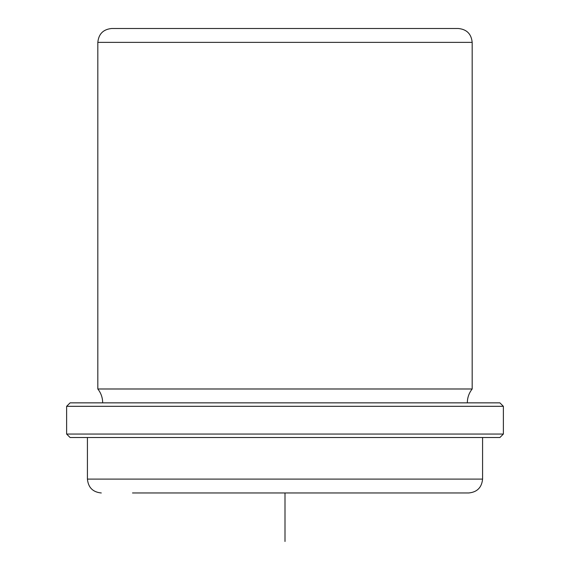 <?xml version="1.0" encoding="UTF-8"?>
<svg xmlns="http://www.w3.org/2000/svg" width="570" height="570" viewBox="0 0 570 570"><rect width="100%" height="100%" fill="white"/><g stroke="black" fill="none" stroke-linecap="round" stroke-linejoin="round"><path stroke-width="0.85" d="M102.678 402.855C102.629 397.682 101.011 393.058 97.826 388.989L97.826 42.365C98.646 33.944 103.27 29.319 111.691 28.5L151.157 28.5M151.157 492.972L446.217 492.972M111.691 28.5L458.309 28.5C466.73 29.319 471.354 33.944 472.174 42.365L97.826 42.365M97.826 388.989L472.174 388.989L472.174 42.365M96.401 402.855L499.904 402.855L503.374 406.317L66.626 406.317L70.096 402.855L96.401 402.855M503.374 434.048L499.904 437.511L70.096 437.511L66.626 434.048L503.374 434.048L503.374 406.317M132.489 492.972L468.711 492.972C477.133 492.152 481.75 487.528 482.576 479.106L482.576 437.511M285 492.972L285 541.5M70.096 402.855L499.904 402.855M87.424 437.511L87.424 479.106L482.576 479.106M467.322 402.855C467.372 397.682 468.989 393.058 472.174 388.989M66.626 434.048L66.626 406.317M87.424 479.106C88.25 487.528 92.867 492.152 101.289 492.972"/></g></svg>
